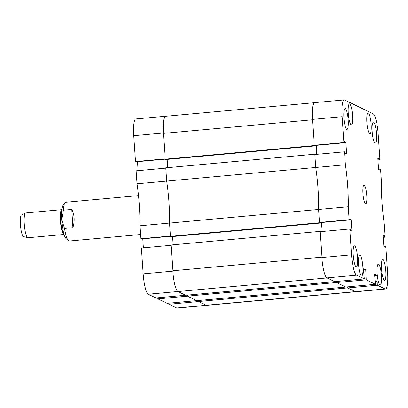 <?xml version="1.0" encoding="UTF-8"?>
<svg xmlns="http://www.w3.org/2000/svg" width="408" height="408" viewBox="0 0 408 408"><rect width="100%" height="100%" fill="white"/><g stroke="black" fill="none" stroke-linecap="round" stroke-linejoin="round"><path stroke-width="0.61" d="M140.78 238.741L139.898 225.772L169.555 223.064L170.442 236.033L140.78 238.741L141.29 238.986L170.457 236.324L171.192 236.696L320.244 223.079L320.214 222.646M137.037 183.794L136.15 170.83L165.811 168.116L166.694 181.086L137.037 183.794A54.509 10.654 -95.2 0 1 139.898 225.772M137.522 161.675L138.134 170.646M165.781 116.26A18.686 3.652 84.8 0 0 165.526 116.239A18.686 3.652 84.8 0 0 163.414 133.003L165.179 158.86L135.522 161.568L136.027 161.813L165.199 159.151M135.522 161.568L133.758 135.711A18.686 3.652 -95.2 0 1 135.869 118.947L165.526 116.239M206.341 305.286A18.686 3.652 84.8 0 0 206.774 305.373L177.118 308.081A18.686 3.652 -95.2 0 1 176.679 307.994L206.341 305.286L198.635 301.553L168.978 304.261L176.679 307.994M168.978 304.261L168.902 303.17M157.86 298.875L167.071 303.338L196.727 300.63L187.517 296.167L157.86 298.875L157.784 297.784M148.252 294.224L155.953 297.952L185.609 295.244L177.908 291.511L148.252 294.224A18.686 3.652 -95.2 0 1 143.172 273.855L141.413 248.003L171.069 245.29L172.834 271.147A18.686 3.652 84.8 0 0 177.908 291.511M143.397 247.819L142.785 238.848M314.843 154.193L315.746 167.469L345.408 164.761A54.509 10.654 84.8 0 1 348.269 206.744L349.151 219.708L349.661 219.953L320 222.661L319.495 222.416L318.607 209.452L169.555 223.064L170.462 236.339L319.515 222.727L318.607 209.452A54.509 10.654 84.8 0 0 318.051 188.884A54.509 10.654 84.8 0 0 315.746 167.469L166.694 181.086A54.509 10.654 -95.2 0 1 169.555 223.064A54.509 10.654 84.8 0 0 168.999 202.496A54.509 10.654 84.8 0 0 166.694 181.086L165.791 167.81L314.843 154.193L315.379 154.459M355.577 291.74L206.708 305.337A19.079 3.728 -95.2 0 1 206.259 305.245L198.574 301.522L198.502 300.502M187.456 296.137L336.508 282.525L345.846 287.048L196.794 300.66L187.456 296.137L187.384 295.117M177.985 291.552L327.043 277.94L334.728 281.663L185.676 295.275L177.985 291.552A19.079 3.728 -95.2 0 1 172.808 270.759L171.049 244.984L320.101 231.367L320.642 231.632M173.002 244.805L172.441 236.579M167.183 159.406L167.744 167.632M165.199 159.166L314.252 145.554L312.497 119.779L163.44 133.391L165.199 159.166L165.929 159.518L314.981 145.906L314.956 145.472M163.44 133.391A19.079 3.728 -95.2 0 1 165.597 116.275L314.339 102.694M314.252 145.554L314.981 145.906M316.037 145.37L316.817 154.326M319.515 222.727L320.244 223.079M321.295 222.544L322.075 231.499M172.808 270.759L321.861 257.147L320.101 231.367M336.508 282.525L336.437 281.469M206.259 305.245L355.312 291.633L347.626 287.91L347.555 286.855M198.574 301.522L347.626 287.91M314.961 145.569L316.21 145.457M320.224 222.743L321.473 222.63M372.173 131.611A10.511 2.055 84.8 0 0 375.273 143.116A10.511 2.055 84.8 0 0 376.462 133.686A10.511 2.055 84.8 0 0 373.361 122.181A10.511 2.055 84.8 0 0 372.173 131.611M343.903 117.912A10.511 2.055 84.8 0 0 346.999 129.423A10.511 2.055 84.8 0 0 348.187 119.993A10.511 2.055 84.8 0 0 345.091 108.482A10.511 2.055 84.8 0 0 343.903 117.912M353.267 255.281A10.511 2.055 84.8 0 0 356.368 266.791A10.511 2.055 84.8 0 0 357.556 257.361A10.511 2.055 84.8 0 0 354.455 245.851A10.511 2.055 84.8 0 0 353.267 255.281M381.536 268.979A10.511 2.055 84.8 0 0 384.637 280.485A10.511 2.055 84.8 0 0 385.825 271.055A10.511 2.055 84.8 0 0 382.724 259.549A10.511 2.055 84.8 0 0 381.536 268.979M366.853 122.318A10.511 2.055 84.8 0 0 369.954 133.824A10.511 2.055 84.8 0 0 371.142 124.394A10.511 2.055 84.8 0 0 368.041 112.888A10.511 2.055 84.8 0 0 366.853 122.318M348.274 113.317A10.511 2.055 84.8 0 0 351.375 124.823A10.511 2.055 84.8 0 0 352.558 115.393A10.511 2.055 84.8 0 0 349.462 103.887A10.511 2.055 84.8 0 0 348.274 113.317M377.165 273.574A10.511 2.055 84.8 0 0 380.266 285.085A10.511 2.055 84.8 0 0 381.455 275.655A10.511 2.055 84.8 0 0 378.354 264.144A10.511 2.055 84.8 0 0 377.165 273.574M358.586 264.573A10.511 2.055 84.8 0 0 361.682 276.083A10.511 2.055 84.8 0 0 362.87 266.654A10.511 2.055 84.8 0 0 359.769 255.143A10.511 2.055 84.8 0 0 358.586 264.573M362.957 193.56A9.343 1.826 84.8 0 0 365.716 203.791A9.343 1.826 84.8 0 0 366.772 195.406A9.343 1.826 84.8 0 0 364.012 185.181A9.343 1.826 84.8 0 0 362.957 193.56M383.224 237.354L385.208 237.17L384.321 224.206A54.509 10.654 84.8 0 1 381.46 182.228L380.577 169.259L380.067 169.014L380.144 170.095L378.583 169.34L377.808 157.916L379.364 158.671L379.435 159.752L379.945 159.997L378.18 134.145A18.686 3.652 84.8 0 0 373.106 113.776L344.678 100.006A18.686 3.652 84.8 0 0 344.24 99.919A18.686 3.652 84.8 0 0 342.128 116.683L312.467 119.391A18.686 3.652 -95.2 0 1 314.583 102.627L344.24 99.919M348.269 206.744L318.607 209.452A54.509 10.654 -95.2 0 0 315.746 167.469L314.864 154.505L344.52 151.796L345.03 152.041L345.102 153.122L346.662 153.877L345.882 142.453L344.327 141.698L344.398 142.78L343.888 142.535L342.128 116.683M345.408 164.761L344.52 151.796M349.661 219.953L349.585 218.872L351.14 219.626L351.92 231.05L350.365 230.296L350.288 229.214L349.784 228.97L320.122 231.678L321.887 257.53L351.543 254.821L349.784 228.97M351.543 254.821A18.686 3.652 84.8 0 0 356.618 275.191L326.961 277.899A18.686 3.652 -95.2 0 1 321.887 257.53M385.05 288.961A18.686 3.652 84.8 0 0 385.489 289.053L355.827 291.761A18.686 3.652 -95.2 0 1 355.394 291.669L385.05 288.961L377.349 285.233L376.87 275.298L374.549 274.176L375.442 284.305L366.231 279.847L365.752 269.912L363.431 268.79L364.324 278.919L356.618 275.191M385.489 289.053A18.686 3.652 84.8 0 0 387.6 272.289L385.835 246.432L385.33 246.187L385.402 247.268L383.846 246.514L383.066 235.09L384.627 235.844L384.698 236.926L385.208 237.17M355.394 291.669L347.687 287.941L347.616 286.85M375.442 284.305L345.785 287.018L336.569 282.555L336.498 281.464M364.324 278.919L334.662 281.632L326.961 277.899M321.499 222.528L322.106 231.494M316.848 154.321L316.236 145.355M344.398 142.78L314.741 145.488L314.231 145.243L312.467 119.391M366.231 279.847L336.569 282.555M349.151 219.708L319.495 222.416M343.888 142.535L314.231 145.243M377.349 285.233L347.687 287.941M377.961 160.181L379.945 159.997M344.388 142.591L345.882 142.453M349.646 219.764L351.14 219.626M363.523 270.116L365.752 269.912M364.135 276.155L365.966 275.986M374.641 275.502L376.87 275.298M375.253 281.54L377.084 281.372M383.831 246.325L385.33 246.187M383.127 235.982L384.627 235.844M383.204 237.063L384.698 236.926M378.573 169.152L380.067 169.014M377.869 158.809L379.364 158.671M377.941 159.89L379.435 159.752M27.785 237.752L23.485 236.584A10.904 2.132 -95.2 0 1 20.4 224.252A10.904 2.132 -95.2 0 1 21.507 214.929L25.52 213.001A12.459 2.438 84.8 0 0 24.256 223.661A12.459 2.438 84.8 0 0 27.785 237.752A12.459 2.438 84.8 0 0 27.963 237.767L64.082 234.467A12.459 2.438 84.8 0 1 60.384 220.361A12.459 2.438 84.8 0 1 61.812 209.651L25.694 212.951A12.459 2.438 84.8 0 0 25.52 213.001M61.664 211.349A10.904 2.132 84.8 0 0 60.705 220.575A10.904 2.132 84.8 0 0 63.628 232.825M68.498 240.71L66.101 238.629A17.131 3.351 -95.2 0 1 61.7 219.514A17.131 3.351 -95.2 0 1 63.046 205.193L65.025 202.715A19.467 3.805 84.8 0 0 63.429 210.186L71.793 209.421C74.542 214.807 74.909 220.886 72.899 227.664L64.535 228.429A19.467 3.805 84.8 0 0 68.498 240.71A19.467 3.805 84.8 0 0 68.682 240.847A19.467 3.805 84.8 0 0 69.289 241.031L140.495 234.524M64.535 228.429L61.7 219.514L63.429 210.186M138.516 195.611L65.749 202.256A19.467 3.805 84.8 0 0 65.025 202.715M72.899 227.664L71.793 209.421M143.172 273.855L172.834 271.147M163.414 133.003L133.758 135.711"/></g></svg>
